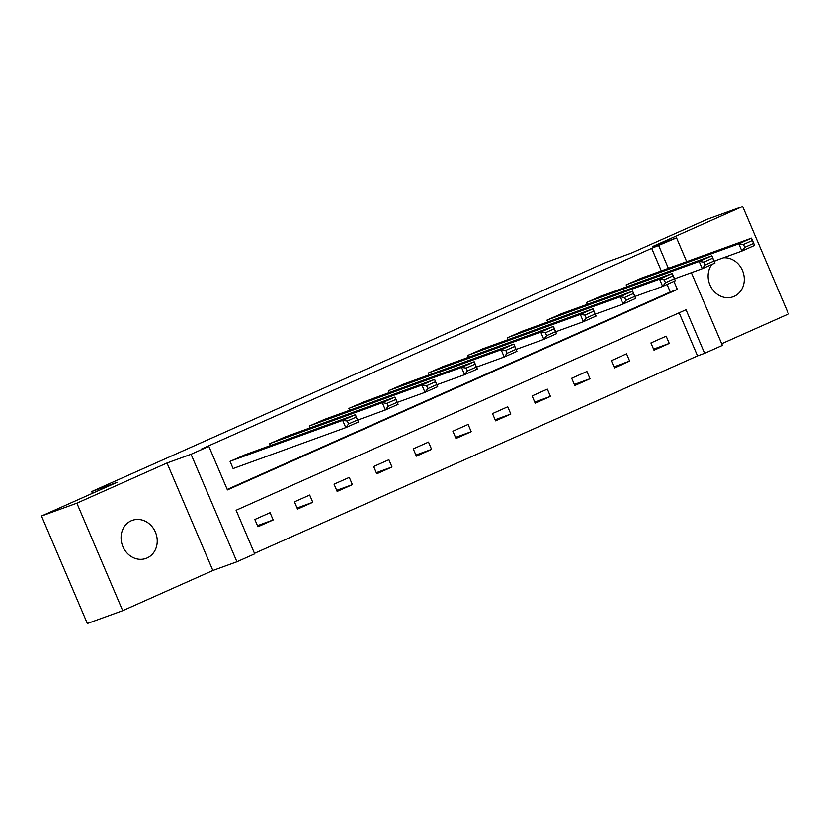 <?xml version="1.0" encoding="UTF-8"?>
<svg xmlns="http://www.w3.org/2000/svg" width="830" height="830" viewBox="0 0 830 830"><rect width="100%" height="100%" fill="white"/><g stroke="black" fill="none" stroke-linecap="round" stroke-linejoin="round"><path stroke-width="1.25" d="M147.086 557.978A20.221 17.783 70 0 0 155.646 532.725A20.221 17.783 70 0 0 132.25 520.379A20.221 17.783 70 0 0 131.223 520.794A20.221 17.783 70 0 0 122.664 546.047A20.221 17.783 70 0 0 146.059 558.393A20.221 17.783 70 0 0 147.086 557.978M711.725 264.562A20.221 17.783 70 0 0 711.943 288.674A20.221 17.783 70 0 0 733.118 296.777A20.221 17.783 70 0 0 734.145 296.362A20.221 17.783 70 0 0 743.441 273.288A20.221 17.783 70 0 0 723.252 257.881M691.4 272.717L722.411 345.415L704.639 353.331L686.047 309.756L236.094 510.263L254.686 553.849L236.913 561.765L191.066 454.269L208.838 446.353L227.42 489.928L677.373 289.421L673.95 281.391M212.864 570.5L167.006 463.005L76.868 503.177L41.5 516.021L87.347 623.517L122.716 610.673L212.864 570.5L236.913 561.765M721.695 343.745L788.5 313.979L742.653 206.483L652.505 246.655L676.564 237.919L686.711 261.72M254.478 553.351L697.563 355.904L704.639 353.331M76.868 503.177L122.716 610.673M41.5 516.021L117.165 482.303L91.705 491.547L606.149 262.301L631.609 253.046L707.285 219.328L742.653 206.483M91.705 491.547L92.452 493.311M697.563 355.904L679.179 312.817M666.179 336.181L650.948 342.966L654.04 350.229L669.281 343.444L666.179 336.181M626.567 353.829L611.337 360.614L614.428 367.887L629.669 361.092L626.567 353.829M586.955 371.487L571.725 378.273L574.817 385.535L590.057 378.75L586.955 371.487M547.343 389.135L532.113 395.92L535.205 403.183L550.446 396.398L547.343 389.135M507.732 406.783L492.501 413.579L495.593 420.841L510.834 414.046L507.732 406.783M468.12 424.441L452.889 431.227L455.981 438.489L471.222 431.704L468.12 424.441M428.508 442.089L413.278 448.874L416.37 456.147L431.61 449.352L428.508 442.089M388.897 459.737L373.666 466.533L376.758 473.795L391.999 467.01L388.897 459.737M349.285 477.395L334.054 484.181L337.146 491.443L352.387 484.658L349.285 477.395M309.673 495.043L294.443 501.839L297.534 509.101L312.775 502.306L309.673 495.043M270.061 512.701L254.831 519.487L257.923 526.749L273.163 519.964L270.061 512.701M661.323 270.943L651.706 248.409L201.763 448.916L208.838 446.353M227.213 489.441L670.298 291.994L667.081 284.451M641.434 278.164L626.162 284.866L626.941 286.692M601.823 295.812L586.551 302.514L587.329 304.351M562.211 313.47L546.939 320.162L547.717 321.999M522.599 331.118L507.327 337.82L508.105 339.646M482.987 348.776L467.715 355.468L468.494 357.305M443.376 366.424L428.104 373.127L428.882 374.952M403.764 384.072L388.492 390.774L389.27 392.611M364.152 401.73L348.88 408.422L349.658 410.259M324.54 419.378L309.268 426.081L310.046 427.907M284.929 437.037L269.657 443.728L270.435 445.565M245.317 454.684L230.045 461.387L233.147 468.649L234.413 468.079M167.006 463.005L191.066 454.269M651.706 248.409L676.564 237.919M668.399 268.37L658.781 245.846M670.298 291.994L677.373 289.421M653.584 349.139L669.281 343.444M613.972 366.798L629.669 361.092M574.36 384.446L590.057 378.75M534.748 402.094L550.446 396.398M495.137 419.752L510.834 414.046M455.525 437.4L471.222 431.704M415.913 455.058L431.61 449.352M376.301 472.706L391.999 467.01M336.69 490.354L352.387 484.658M297.078 508.012L312.775 502.306M257.466 525.66L273.163 519.964M715.73 260.62A20.221 17.783 70 0 0 714.371 261.668M640.127 278.641L751.492 238.189L754.595 245.452L741.896 251.117L738.804 243.854L751.492 238.189L752.364 240.555L743.473 244.518L744.717 247.423L753.599 243.46L752.364 240.555M714.163 261.191L741.896 251.117L744.717 247.423M627.428 284.296L738.804 243.854L743.473 244.518M754.595 245.452L753.599 243.46M600.515 296.289L711.881 255.848L714.983 263.11L702.284 268.764L699.192 261.502L711.881 255.848L712.752 258.203L703.861 262.166L705.106 265.071L713.987 261.108L712.752 258.203M674.551 278.839L702.284 268.764L705.106 265.071M587.816 301.954L699.192 261.502L703.861 262.166M714.983 263.11L713.987 261.108M560.904 313.948L672.269 273.495L675.371 280.758L662.672 286.423L659.58 279.15L672.269 273.495L673.14 275.861L664.249 279.814L665.494 282.719L674.375 278.766L673.14 275.861M634.94 296.486L662.672 286.423L665.494 282.719M548.205 319.602L659.58 279.15L664.249 279.814M675.371 280.758L674.375 278.766M521.292 331.595L632.657 291.154L635.759 298.416L623.06 304.07L619.968 296.808L632.657 291.154L633.529 293.509L624.637 297.472L625.882 300.377L634.763 296.414L633.529 293.509M595.328 314.145L623.06 304.07L625.882 300.377M508.593 337.25L619.968 296.808L624.637 297.472M635.759 298.416L634.763 296.414M481.68 349.243L593.045 308.802L596.148 316.064L583.449 321.718L580.357 314.456L593.045 308.802L593.917 311.157L585.026 315.12L586.271 318.025L595.152 314.062L593.917 311.157M555.716 331.793L583.449 321.718L586.271 318.025M468.981 354.908L580.357 314.456L585.026 315.12M596.148 316.064L595.152 314.062M442.068 366.901L553.434 326.449L556.536 333.712L543.837 339.377L540.745 332.114L553.434 326.449L554.305 328.815L545.414 332.778L546.659 335.683L555.54 331.72L554.305 328.815M516.104 349.451L543.837 339.377L546.659 335.683M429.369 372.556L540.745 332.114L545.414 332.778M556.536 333.712L555.54 331.72M402.457 384.549L513.822 344.108L516.924 351.37L504.225 357.025L501.133 349.762L513.822 344.108L514.693 346.463L505.802 350.426L507.047 353.331L515.928 349.368L514.693 346.463M476.493 367.099L504.225 357.025L507.047 353.331M389.758 390.214L501.133 349.762L505.802 350.426M516.924 351.37L515.928 349.368M362.845 402.208L474.21 361.756L477.312 369.018L464.613 374.683L461.522 367.41L474.21 361.756L475.082 364.121L466.19 368.074L467.435 370.979L476.316 367.026L475.082 364.121M436.881 384.747L464.613 374.683L467.435 370.979M350.146 407.862L461.522 367.41L466.19 368.074M477.312 369.018L476.316 367.026M323.233 419.856L434.598 379.414L437.701 386.676L425.002 392.331L421.91 385.068L434.598 379.414L435.47 381.769L426.579 385.732L427.824 388.637L436.705 384.674L435.47 381.769M397.269 402.405L425.002 392.331L427.824 388.637M310.534 425.51L421.91 385.068L426.579 385.732M437.701 386.676L436.705 384.674M283.621 437.503L394.987 397.062L398.089 404.324L385.39 409.979L382.298 402.716L394.987 397.062L395.858 399.417L386.967 403.38L388.212 406.285L397.093 402.322L395.858 399.417M357.657 420.053L385.39 409.979L388.212 406.285M270.922 443.168L382.298 402.716L386.967 403.38M398.089 404.324L397.093 402.322M244.01 455.162L355.375 414.71L358.477 421.972L345.778 427.637L342.686 420.374L355.375 414.71L356.246 417.075L347.355 421.038L348.6 423.943L357.481 419.98L356.246 417.075M233.106 468.556L345.778 427.637L348.6 423.943M231.311 460.816L342.686 420.374L347.355 421.038M358.477 421.972L357.481 419.98"/></g></svg>
